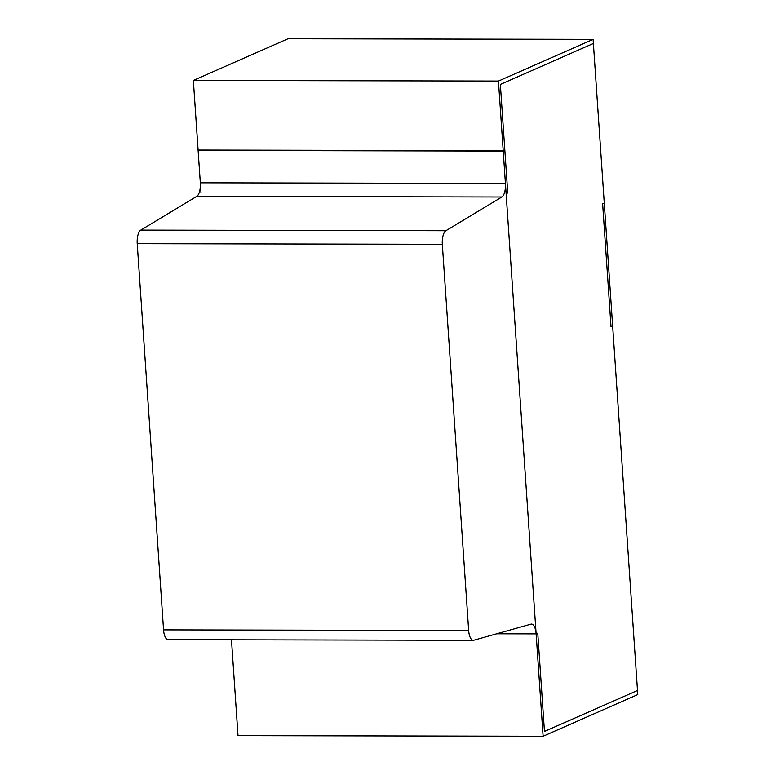 <?xml version="1.0" encoding="UTF-8"?>
<svg xmlns="http://www.w3.org/2000/svg" width="775" height="775" viewBox="0 0 775 775"><rect width="100%" height="100%" fill="white"/><g stroke="black" fill="none" stroke-linecap="round" stroke-linejoin="round"><path stroke-width="1.16" d="M498.441 81.055L593.098 39.37L593.379 43.468L500.35 84.436L504.816 149.953L503.178 150.67L198.1 150.05L503.178 150.67L504.816 149.953L500.35 84.436L593.379 43.468L604.268 203.176L602.63 203.893L604.268 203.176L612.637 326.023L611.01 326.74L602.63 203.893L611.01 326.74L612.637 326.023L637.486 690.477L544.457 731.435L537.753 633.156L536.126 633.873L496.668 633.795L536.126 633.873L498.441 81.055L193.353 80.435L201.025 193.043M507.751 192.946L506.114 193.672L507.751 192.946L504.845 150.36L503.208 151.077L198.119 150.457L503.208 151.077L504.845 150.36L507.751 192.946M593.098 39.37L288.009 38.75L193.353 80.435M496.668 633.795L536.126 633.873A11.848 4.718 90.1 0 0 531.495 624.078A11.848 4.718 90.1 0 0 530.972 624.146L473.806 640.227A11.848 4.718 -89.9 0 1 473.283 640.295L168.194 639.675A11.848 4.718 -89.9 0 1 163.564 629.872L137.233 243.679A11.848 4.718 -89.9 0 1 140.808 230.107L196.763 196.375A11.848 4.718 90.1 0 0 200.328 182.803L505.416 183.433L536.126 633.873L537.753 633.156L544.457 731.435L637.486 690.477L637.767 694.565L543.101 736.25L238.012 735.63L231.483 639.801M536.126 633.873L543.101 736.25M473.283 640.295A11.848 4.718 -89.9 0 1 468.652 630.501L442.322 244.299A11.848 4.718 -89.9 0 1 445.887 230.727L501.851 197.005A11.848 4.718 90.1 0 0 505.416 183.433M196.763 196.375L501.851 197.005M163.564 629.872L468.652 630.501M137.233 243.679L442.322 244.299M140.808 230.107L445.887 230.727"/></g></svg>
